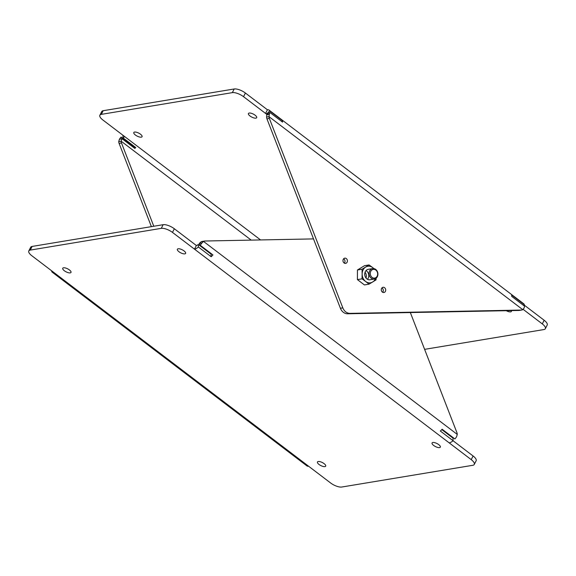 <?xml version="1.0" encoding="UTF-8"?>
<svg xmlns="http://www.w3.org/2000/svg" width="576" height="576" viewBox="0 0 576 576"><rect width="100%" height="100%" fill="white"/><g stroke="black" fill="none" stroke-linecap="round" stroke-linejoin="round"><path stroke-width="0.86" d="M313.51 238.91L204.97 241.013A4.406 3.672 80.6 0 0 204.523 241.056A4.406 3.672 80.6 0 0 203.508 241.416L201.103 241.812A4.406 3.672 80.6 0 1 202.118 241.452L204.523 241.056M172.483 232.416L174.334 228.758L196.358 245.506L194.501 249.163L172.483 232.416A8.813 3.233 -153.1 0 0 161.28 228.355L30.276 250.092A8.813 3.233 -153.1 0 0 28.8 250.956A8.813 3.233 -153.1 0 0 31.846 255.744L330.602 482.969A8.813 3.233 -153.1 0 0 341.798 487.022L472.802 465.293A8.813 3.233 -153.1 0 0 474.278 464.429A8.813 3.233 -153.1 0 0 471.233 459.641L449.215 442.886A8.813 3.658 -52.7 0 0 453.096 440.734L440.33 431.021A8.813 3.658 -52.7 0 0 442.123 429.235L454.889 438.948A8.813 3.658 -52.7 0 0 456.595 436.723L457.265 434.412A4.406 3.672 80.6 0 0 456.912 432.634L410.342 312.559M366.019 278.035A5.292 4.406 80.6 0 0 365.062 272.239A5.292 4.406 80.6 0 1 366.019 278.035M344.693 262.627A2.642 2.203 80.6 0 0 343.62 258.797A2.642 2.203 80.6 0 1 344.34 263.146A2.642 2.203 80.6 0 0 344.693 262.627M382.997 291.758A2.642 2.203 80.6 0 0 381.924 287.928A2.642 2.203 80.6 0 1 382.644 292.277A2.642 2.203 80.6 0 0 382.997 291.758M474.278 464.429L476.136 460.771A8.813 3.233 -153.1 0 0 473.09 455.983L453.074 440.755M174.334 228.758A8.813 3.233 -153.1 0 0 163.138 224.698L32.134 246.434A8.813 3.233 -153.1 0 0 30.658 247.298L28.8 250.956M64.346 270.756A4.63 1.699 -153.1 0 0 70.999 272.434A4.63 1.699 -153.1 0 0 69.401 269.921A4.63 1.699 -153.1 0 0 62.748 268.243A4.63 1.699 -153.1 0 0 64.346 270.756M178.97 251.741A4.63 1.699 -153.1 0 0 185.63 253.418A4.63 1.699 -153.1 0 0 184.025 250.906A4.63 1.699 -153.1 0 0 177.372 249.228A4.63 1.699 -153.1 0 0 178.97 251.741M433.678 445.464A4.63 1.699 -153.1 0 0 440.338 447.142A4.63 1.699 -153.1 0 0 438.739 444.629A4.63 1.699 -153.1 0 0 432.079 442.951A4.63 1.699 -153.1 0 0 433.678 445.464M319.054 464.479A4.63 1.699 -153.1 0 0 325.706 466.157A4.63 1.699 -153.1 0 0 324.108 463.644A4.63 1.699 -153.1 0 0 317.455 461.966A4.63 1.699 -153.1 0 0 319.054 464.479M457.265 434.412L203.508 241.416L201.888 243L199.289 243.432L201.103 241.812M453.096 440.734L453.01 438.156L441.785 429.61M196.358 245.506A4.406 1.829 -52.7 0 0 198.302 244.433L198.389 247.01A8.813 3.658 -52.7 0 1 194.501 249.163L449.215 442.886M198.389 247.01L211.154 256.716A8.813 3.658 -52.7 0 0 212.947 254.93L200.182 245.225A8.813 3.658 -52.7 0 0 201.888 243M200.182 245.225L199.195 243.533A4.406 1.829 -52.7 0 0 199.289 243.432M211.154 256.716L211.068 254.138A4.406 1.829 -52.7 0 0 211.45 253.793M198.302 244.433L211.068 254.138M308.578 466.222A8.813 3.658 127.3 0 1 306.95 465.919L52.243 272.196A8.813 3.658 127.3 0 1 51.66 271.354L51.955 271.037M53.87 272.491A8.813 3.658 127.3 0 1 52.243 272.196M522.756 309.658L269.006 116.662L266.594 117.058L266.731 114.833L269.33 114.401L269.006 116.662A4.406 3.672 80.6 0 0 269.359 118.44L342.821 307.872A8.813 7.344 80.6 0 0 350.05 313.373L521.302 310.061A4.406 3.672 80.6 0 0 521.741 310.018A4.406 3.672 80.6 0 0 522.756 309.658L524.045 308.124A8.813 3.658 127.3 0 0 524.484 306.115L511.718 296.402A8.813 3.658 127.3 0 0 511.574 294.941L524.34 304.646L523.591 305.431M266.594 117.058A4.406 3.672 80.6 0 0 266.947 118.843L340.409 308.275A8.813 7.344 80.6 0 0 347.645 313.776L518.89 310.457A4.406 3.672 80.6 0 0 519.336 310.421L521.741 310.018M368.165 278.251A5.292 4.406 80.6 0 0 366.026 270.59A5.292 4.406 -99.4 0 1 368.165 278.251A5.292 4.406 -99.4 0 1 367.466 279.281A5.292 4.406 80.6 0 0 368.165 278.251M347.105 262.224A2.642 2.203 80.6 0 0 346.99 259.366A2.642 2.203 80.6 0 0 344.75 258.163A2.642 2.203 80.6 0 0 343.001 260.186A2.642 2.203 80.6 0 0 344.074 262.966A2.642 2.203 80.6 0 0 345.622 263.383A2.642 2.203 80.6 0 0 347.105 262.224M385.402 291.355A2.642 2.203 80.6 0 0 385.294 288.504A2.642 2.203 80.6 0 0 383.054 287.294A2.642 2.203 80.6 0 0 381.305 289.318A2.642 2.203 80.6 0 0 382.378 292.097A2.642 2.203 80.6 0 0 383.918 292.514A2.642 2.203 80.6 0 0 385.402 291.355M153.792 226.253L121.5 142.97A4.406 3.672 -99.4 0 1 121.147 141.192L251.215 240.12M151.387 226.649L119.088 143.366A4.406 3.672 -99.4 0 1 118.735 141.588L121.147 141.192L122.004 138.845L119.405 139.277L118.735 141.588M122.926 135.245A8.813 3.658 -52.7 0 0 122.904 135.266L122.99 137.844A4.406 1.829 -52.7 0 1 124.934 136.771L102.91 120.017A8.813 3.233 26.9 0 1 99.864 115.229A8.813 3.233 26.9 0 1 101.34 114.365L232.344 92.635A8.813 3.233 26.9 0 1 243.54 96.689L265.565 113.436L267.422 109.778A8.813 3.658 127.3 0 1 269.05 110.081A8.813 3.658 127.3 0 1 269.633 110.923L282.398 120.636L281.65 121.421M99.864 115.229L101.722 111.571A8.813 3.233 26.9 0 1 103.198 110.707L234.202 88.978A8.813 3.233 26.9 0 1 245.398 93.031L267.422 109.778M523.174 309.37L542.297 323.914A8.813 3.233 26.9 0 1 545.342 328.702A8.813 3.233 26.9 0 1 543.866 329.566L424.613 349.351M524.045 304.963L544.154 320.256A8.813 3.233 26.9 0 1 547.2 325.044L545.342 328.702M250.034 116.014A4.63 1.699 -153.1 0 0 256.687 117.691A4.63 1.699 -153.1 0 0 253.332 114.084A4.63 1.699 -153.1 0 0 248.436 113.501A4.63 1.699 -153.1 0 0 250.034 116.014M135.41 135.029A4.63 1.699 -153.1 0 0 142.063 136.706A4.63 1.699 -153.1 0 0 138.701 133.099A4.63 1.699 -153.1 0 0 133.812 132.516A4.63 1.699 -153.1 0 0 135.41 135.029M506.254 310.702A4.63 1.699 -153.1 0 0 511.402 311.414A4.63 1.699 -153.1 0 0 511.351 310.601M134.215 146.39A8.813 3.658 -52.7 0 0 133.877 146.765L134.863 148.45L122.09 138.737A4.406 1.829 -52.7 0 0 122.004 138.845M133.877 146.765L121.111 137.052A8.813 3.658 -52.7 0 0 119.405 139.277M121.111 137.052L122.09 138.737M122.99 137.844L135.756 147.557A4.406 1.829 -52.7 0 0 134.863 148.45M269.05 110.081L523.757 303.804A8.813 3.658 127.3 0 1 524.34 304.646M266.738 114.833A4.406 1.829 127.3 0 0 266.746 114.746L269.777 112.392A8.813 3.658 127.3 0 1 269.33 114.401M282.398 120.636A8.813 3.658 127.3 0 1 282.542 122.105L269.777 112.392M269.633 110.923L266.674 114.012A4.406 1.829 127.3 0 0 266.378 113.587A4.406 1.829 127.3 0 0 265.565 113.436L267.012 114.538M267.185 114.401L266.674 114.012M377.316 276.732A5.292 4.406 -99.4 0 1 374.357 279.036A5.292 4.406 -99.4 0 1 369.144 274.536A5.292 4.406 -99.4 0 1 372.622 268.603A5.292 4.406 -99.4 0 1 377.093 271.015A5.292 4.406 -99.4 0 1 377.316 276.732M377.165 276.163A4.406 3.672 -99.4 0 1 370.764 275.695A4.406 3.672 -99.4 0 1 373.982 269.359A4.406 3.672 -99.4 0 1 377.165 276.163M374.357 279.036L370.022 279.756A5.292 4.406 -99.4 0 1 364.81 275.256A5.292 4.406 -99.4 0 1 368.287 269.316L372.622 268.603M362.138 274.018L362.045 269.23L369.072 264.946L372.679 267.588A8.374 6.977 80.6 0 0 365.666 267.07A8.374 6.977 80.6 0 0 362.138 274.018A8.374 6.977 80.6 0 0 365.63 281.484L362.023 278.842L362.138 274.018M369.072 264.946L364.471 265.709L357.444 269.993L357.415 279.605L362.023 278.842M357.444 269.993L362.045 269.23M376.142 278.215L376.049 279.878L369.022 284.17L365.63 281.484A8.374 6.977 80.6 0 0 372.643 282.01A8.374 6.977 80.6 0 0 375.437 278.676M357.415 279.605L364.421 284.933L369.022 284.17M471.233 459.641L473.09 455.983M30.276 250.092L32.134 246.434M161.28 228.355L163.138 224.698M266.947 118.843L269.359 118.44M340.409 308.275L342.821 307.872M347.645 313.776L350.05 313.373M518.89 310.457L521.302 310.061M121.5 142.97L119.088 143.366M245.398 93.031L243.54 96.689M544.154 320.256L542.297 323.914M234.202 88.978L232.344 92.635M103.198 110.707L101.34 114.365M124.934 136.771L260.575 239.94M373.766 268.589A8.374 6.977 80.6 0 0 372.679 267.588"/></g></svg>
